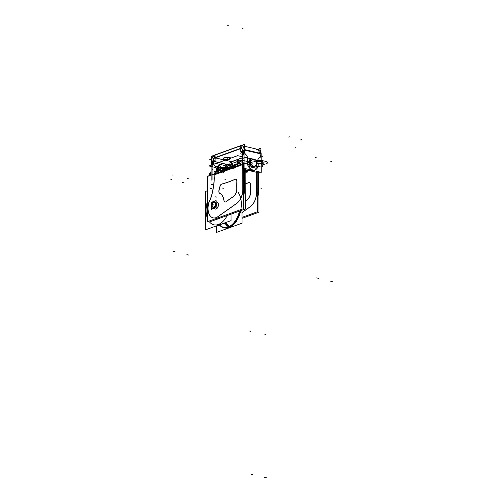 <?xml version="1.0" encoding="UTF-8"?>
<svg xmlns="http://www.w3.org/2000/svg" width="503" height="503" viewBox="0 0 503 503"><rect width="100%" height="100%" fill="white"/><g stroke="black" fill="none" stroke-linecap="round" stroke-linejoin="round"><path stroke-width="0.75" d="M214.159 157.917L240.994 148.228M231.833 161.727L242.301 157.942M215.221 157.86L231.424 161.677A2.829 1.71 -76.7 0 0 229.645 165.028L213.442 161.205L229.645 165.028L229.645 165.443L229.645 165.028A2.829 1.71 103.3 0 1 231.424 161.677L215.221 157.86L231.424 161.677A2.829 1.71 -76.7 0 0 229.645 165.028A2.829 1.71 103.3 0 1 231.424 161.677L215.221 157.86M242.301 157.747L231.506 161.645L242.301 157.747L231.506 161.645L242.301 157.747L231.506 161.645L231.518 164.481L229.645 165.154M242.27 150.598A2.829 1.71 103.3 0 0 241.132 148.366A2.829 1.71 103.3 0 0 240.39 148.448L215.083 157.779L240.717 148.523L215.083 157.779L240.717 148.523L240.73 151.353L244.477 150.001L244.458 144.336L240.711 145.688L240.717 148.354M241.39 151.931A3.672 1.075 179.8 0 0 242.283 152.566A3.672 1.075 -0.2 0 1 242.207 151.183A3.672 1.075 -0.2 0 1 242.276 151.158A3.672 1.075 179.8 0 0 242.207 151.183A3.672 1.075 179.8 0 0 241.377 151.868M230.022 158.986A3.672 1.075 -0.2 0 1 224.847 159.149A3.672 1.075 -0.2 0 1 224.325 157.64A3.672 1.075 -0.2 0 1 229.5 157.47A3.672 1.075 -0.2 0 1 230.022 158.986A3.672 1.075 179.8 0 0 229.5 157.47A3.672 1.075 179.8 0 0 224.325 157.64A3.672 1.075 179.8 0 0 224.847 159.149A3.672 1.075 179.8 0 0 230.022 158.986A3.672 1.075 -0.2 0 1 224.847 159.149A3.672 1.075 -0.2 0 1 224.325 157.64A3.672 1.075 -0.2 0 1 229.5 157.47A3.672 1.075 -0.2 0 1 230.022 158.986A3.672 1.075 179.8 0 0 229.5 157.47A3.672 1.075 179.8 0 0 224.325 157.64A3.672 1.075 179.8 0 0 224.847 159.149A3.672 1.075 179.8 0 0 230.022 158.986M229.972 165.518L229.972 165.034A2.829 1.71 -76.7 0 0 229.978 165.229L212.901 161.212A2.829 1.71 -76.7 0 1 214.762 157.703L231.839 161.727A2.829 1.71 -76.7 0 0 231.512 161.865M212.92 161.086L213.982 161.017M215.095 158.414L215.749 157.986L214.699 157.735M215.007 157.81A2.829 1.71 -76.7 0 0 213.228 161.155A2.829 1.71 103.3 0 1 215.007 157.81A2.829 1.71 -76.7 0 0 213.228 161.155L213.228 161.815A8.482 6.275 70.1 0 0 213.41 163.714A2.829 2.094 70.1 0 0 214.46 165.688A2.829 2.094 70.1 0 1 213.41 163.714A2.829 2.094 70.1 0 0 214.46 165.688A2.829 2.094 70.1 0 1 213.41 163.714A8.482 6.275 70.1 0 1 213.228 161.815L213.228 161.155A2.829 1.71 103.3 0 1 215.007 157.81A2.829 1.71 -76.7 0 0 213.228 161.155L213.228 161.815A8.482 6.275 70.1 0 0 213.41 163.714A8.482 6.275 70.1 0 1 213.228 161.815L213.228 161.155L213.228 161.815M212.964 179.59L212.895 160.715M214.548 165.77A4.389 3.244 -109.9 0 1 216.259 171.19A4.389 3.244 70.1 0 0 214.548 165.77A4.389 3.244 -109.9 0 1 216.259 171.19A4.389 3.244 70.1 0 0 214.548 165.77M216.227 171.303A7.067 5.231 70.1 0 0 216.114 171.85A7.067 5.231 70.1 0 1 216.227 171.303A7.067 5.231 70.1 0 0 216.114 171.85A7.067 5.231 70.1 0 1 216.227 171.303M229.733 165.783L229.733 164.865M230.908 161.991L242.301 157.879M257.127 149.554L260.875 148.203L260.894 153.868M257.215 149.655A5.652 3.427 103.3 0 1 260.799 153.402A5.652 3.427 103.3 0 0 257.215 149.655A5.652 3.427 103.3 0 1 260.799 153.402A5.652 3.427 103.3 0 0 257.215 149.655M260.894 153.61L260.9 154.528M260.812 153.773L244.477 149.925L260.812 153.773L244.477 149.925L260.812 153.773L260.812 154.434A8.482 6.275 -109.9 0 1 260.642 156.251A2.829 2.094 -109.9 0 1 259.517 157.766A2.829 2.094 70.1 0 0 260.642 156.251A8.482 6.275 70.1 0 0 260.812 154.434A8.482 6.275 -109.9 0 1 260.642 156.251A8.482 6.275 70.1 0 0 260.812 154.434L260.812 153.773L260.812 154.434A8.482 6.275 70.1 0 1 260.642 156.251A2.829 2.094 -109.9 0 1 259.517 157.766A2.829 2.094 70.1 0 0 260.642 156.251A2.829 2.094 70.1 0 1 259.517 157.766M242.27 150.108L242.339 168.983L259.416 173.007L259.41 171.938M253.305 170.498A7.067 5.231 -109.9 0 1 248.438 169.354A7.067 5.231 -109.9 0 0 253.305 170.498A7.067 5.231 -109.9 0 1 248.438 169.354A7.067 5.231 -109.9 0 0 253.305 170.498L253.166 170.548M244.074 152.642L242.786 153.107A2.829 2.094 -109.9 0 0 243.836 155.081A2.829 2.094 -109.9 0 1 242.786 153.107L244.074 152.642L242.786 153.107A2.829 2.094 -109.9 0 0 243.836 155.081A2.829 2.094 -109.9 0 1 242.786 153.107A8.482 6.275 -109.9 0 1 242.603 151.208L242.603 150.548L242.603 151.208L244.068 150.68L242.603 151.208L242.603 150.548L244.062 150.02L242.603 150.548L242.603 151.208L242.603 150.548L244.062 150.02M259.504 157.772A2.829 2.094 70.1 0 0 259.554 157.753A2.829 2.094 70.1 0 0 260.749 156.093M257.964 162.488A4.389 3.244 -109.9 0 1 259.667 157.709A4.389 3.244 -109.9 0 1 259.693 157.703M247.646 159.457A7.067 5.231 70.1 0 0 248.998 167.241A7.067 5.231 70.1 0 0 255.128 169.844A7.067 5.231 70.1 0 0 257.788 161.847M255.084 169.857A7.067 5.231 70.1 0 0 257.844 162.387A7.067 5.231 -109.9 0 1 252.713 169.995A7.067 5.231 -109.9 0 1 247.394 160.048A7.067 5.231 70.1 0 0 249.104 167.53A7.067 5.231 70.1 0 0 255.04 169.876M252.814 170.385L250.972 169.951M244.062 149.46L244.125 168.335L261.202 172.359L261.139 153.484L244.062 149.46M259.498 157.779A4.389 3.244 70.1 0 0 257.737 161.865A4.389 3.244 70.1 0 1 259.498 157.779A4.389 3.244 70.1 0 0 257.737 161.865A4.389 3.244 70.1 0 1 259.498 157.779M247.419 159.935A4.389 3.244 70.1 0 0 245.716 154.515A4.389 3.244 70.1 0 1 247.419 159.935A4.389 3.244 70.1 0 0 245.716 154.515A4.389 3.244 70.1 0 1 247.419 159.935M245.627 154.434A2.829 2.094 -109.9 0 1 244.571 152.459A8.482 6.275 -109.9 0 1 244.395 150.56L244.389 149.9L244.395 150.56A8.482 6.275 70.1 0 0 244.571 152.459A2.829 2.094 70.1 0 0 245.627 154.434A2.829 2.094 -109.9 0 1 244.571 152.459A2.829 2.094 70.1 0 0 245.627 154.434A2.829 2.094 70.1 0 1 244.571 152.459A8.482 6.275 -109.9 0 1 244.395 150.56A8.482 6.275 70.1 0 0 244.571 152.459A8.482 6.275 70.1 0 1 244.395 150.56L244.389 149.9M243.748 155.113L244.081 154.993M245.709 154.408A4.389 3.244 -109.9 0 1 247.476 160.017M244.074 152.503L242.679 153.006M244.64 152.296A2.829 2.094 70.1 0 0 245.898 154.566M244.074 153.604L243.804 152.742L244.621 152.447L243.804 152.742L243.622 150.843L244.439 150.548M244.062 150.554L242.521 151.107M244.477 150.403A8.482 6.275 70.1 0 0 244.684 152.56M244.074 152.786L242.723 153.27M242.515 150.447L244.477 149.743L244.477 150.661L242.521 151.372M240.799 145.788A5.652 3.427 -76.7 0 1 244.383 149.536A5.652 3.427 -76.7 0 0 240.799 145.788A5.652 3.427 -76.7 0 1 244.383 149.536A5.652 3.427 -76.7 0 0 240.799 145.788L240.805 148.297M240.805 148.492A2.829 1.71 103.3 0 1 242.584 150.183A2.829 1.71 -76.7 0 0 240.805 148.492A2.829 1.71 103.3 0 1 242.584 150.183A2.829 1.71 -76.7 0 0 240.805 148.492M241.094 145.549L241.321 148.435L214.492 158.124L214.479 155.163M215.007 157.615L214.995 155.106A5.652 3.427 -76.7 0 0 211.436 161.803A5.652 3.427 -76.7 0 1 214.995 155.106L215.007 157.615L214.995 155.106A5.652 3.427 -76.7 0 0 211.436 161.803L212.901 161.274L211.436 161.803L211.442 162.463L212.901 161.935L211.442 162.463A8.482 6.275 70.1 0 0 211.625 164.362A8.482 6.275 -109.9 0 1 211.442 162.463L211.354 162.494M240.679 145.832L215.102 155.069M215.083 154.943L215.102 160.608L211.354 161.966M214.108 155.295L211.335 156.301L211.348 159.684M211.354 161.702L213.31 160.998L213.316 161.916L211.354 162.626M211.562 164.525L212.907 164.041M211.354 162.368L212.901 161.809M213.524 163.821A8.482 6.275 -109.9 0 1 213.316 161.658M211.392 162.482L212.209 162.186L212.392 164.085L211.574 164.38L212.392 164.085L212.914 165.418M211.511 164.261L212.907 163.758M222.961 167.788L214.706 165.839A2.829 2.094 -109.9 0 1 213.473 163.557M212.675 166.336A2.829 2.094 -109.9 0 1 211.625 164.362A2.829 2.094 70.1 0 0 212.675 166.336A2.829 2.094 -109.9 0 1 211.625 164.362A2.829 2.094 70.1 0 0 212.675 166.336A2.829 2.094 -109.9 0 1 211.625 164.362L212.907 163.896L211.625 164.362A8.482 6.275 -109.9 0 1 211.442 162.463L212.901 161.935M212.58 166.367L212.914 166.248M214.542 165.663A4.389 3.244 -109.9 0 1 216.309 171.272M216.189 171.869A7.067 5.231 -109.9 0 1 216.485 170.712M211.172 180.237L211.109 161.362M211.436 161.803L211.442 162.463L211.436 161.803A5.652 3.427 -76.7 0 1 214.995 155.106A5.652 3.427 -76.7 0 0 211.436 161.803L211.442 162.463A8.482 6.275 70.1 0 0 211.625 164.362A8.482 6.275 -109.9 0 1 211.442 162.463L211.436 161.803L212.901 161.274M214.781 154.987A5.652 3.427 -76.7 0 0 211.115 161.897M214.152 155.213L240.981 145.524M260.887 151.981A5.652 3.427 103.3 0 1 261.126 153.484M261.139 154.019L244.062 149.995A5.652 3.427 103.3 0 0 241.78 145.612A5.652 3.427 103.3 0 0 240.352 145.751M261.114 153.843L260.064 153.597M260.051 153.233L257.781 149.385L256.467 149.479M258.529 149.561A5.652 3.427 103.3 0 1 260.774 153.031M242.283 152.698A3.672 1.075 179.8 0 1 241.383 152A3.672 1.075 179.8 0 1 242.276 151.29A3.672 1.075 179.8 0 0 242.069 151.365M230.16 159.061A3.672 1.075 -0.2 0 1 226.054 159.47A3.672 1.075 -0.2 0 1 223.502 158.458A3.672 1.075 -0.2 0 1 224.483 157.722M224.187 157.823A3.672 1.075 -0.2 0 1 228.299 157.414A3.672 1.075 -0.2 0 1 230.852 158.426A3.672 1.075 -0.2 0 1 229.871 159.162M260.705 156.339A8.482 6.275 70.1 0 0 260.894 154.27M209.041 221.106L209.047 222.081L245.307 208.99L245.168 168.58M216.705 218.34A12.72 7.702 -76.7 0 0 218.868 217.554A12.72 7.702 103.3 0 1 216.705 218.34A12.72 7.702 -76.7 0 0 218.868 217.554A12.72 7.702 -76.7 0 1 216.705 218.34A12.72 7.702 103.3 0 0 219.182 217.365M243.622 195.78A12.72 7.702 -76.7 0 0 244.54 190.222A12.72 7.702 103.3 0 1 243.622 195.78A12.72 7.702 -76.7 0 0 244.54 190.222A12.72 7.702 103.3 0 1 243.622 195.78M244.471 169.486L244.54 189.732L244.471 169.486L244.54 189.732L244.471 169.486L244.54 189.732L243.597 189.505L244.647 189.757M227.318 168.354L224.382 167.662L224.395 171.001M227.211 168.455A3.534 2.616 70.1 0 0 224.59 170.284A3.534 2.616 -109.9 0 1 227.211 168.455A3.534 2.616 70.1 0 0 224.59 170.284A3.534 2.616 70.1 0 1 227.211 168.455M245.187 174.572L245.301 169.681M243.49 163.462A3.534 2.616 -109.9 0 1 244.106 162.243A3.534 2.616 -109.9 0 0 243.49 163.462A3.534 2.616 -109.9 0 1 244.106 162.243M222.628 171.863L213.957 174.994M224.382 169.109A3.534 2.616 70.1 0 0 224.237 169.159A3.534 2.616 70.1 0 0 222.804 170.932A3.534 2.616 70.1 0 1 224.382 169.109A3.534 2.616 70.1 0 0 222.804 170.932A3.534 2.616 70.1 0 1 224.382 169.109A3.534 2.616 70.1 0 0 222.804 170.932M214.309 174A3.534 2.616 -109.9 0 1 215.743 172.227A3.534 2.616 -109.9 0 0 214.309 174A3.534 2.616 -109.9 0 1 215.768 172.215A3.534 2.616 -109.9 0 0 214.309 174A3.534 2.616 -109.9 0 1 215.768 172.215L222.596 169.75M214.36 173.981L215.793 172.208L216.982 172.152M217.233 172.057L216.045 172.114L214.611 173.887M243.509 163.45L243.666 208.6L207.406 221.697L207.249 176.547L242.32 163.884M224.464 171.202L232.461 168.31L224.464 171.202A1.415 0.855 103.3 0 1 223.596 172.567A1.415 0.855 103.3 0 1 222.722 171.831A1.415 0.855 -76.7 0 0 223.596 172.567A1.415 0.855 -76.7 0 0 224.464 171.202A1.415 0.855 103.3 0 1 223.596 172.567A1.415 0.855 103.3 0 1 222.722 171.831A1.415 0.855 -76.7 0 0 223.596 172.567A1.415 0.855 -76.7 0 0 224.464 171.202A1.415 0.855 -76.7 0 1 223.269 172.592M214.203 174.906L214.209 176.553C214.731 181.841 212.285 196.748 209.657 200.496A12.72 7.702 -76.7 0 0 209.261 214.335A12.72 7.702 -76.7 0 0 217.541 216.982A12.72 7.702 -76.7 0 1 209.261 214.335A12.72 7.702 -76.7 0 1 209.657 200.496A12.72 7.702 -76.7 0 0 210.914 216.648M217.937 216.718L236.687 203.457M237.045 203.193A12.72 7.702 -76.7 0 0 242.899 189.838A12.72 7.702 -76.7 0 1 237.045 203.193A12.72 7.702 -76.7 0 0 242.899 189.838A12.72 7.702 -76.7 0 1 237.045 203.193A12.72 7.702 -76.7 0 0 242.899 189.838M242.899 189.342L242.83 169.096M234.297 167.65L242.327 164.751L234.297 167.65A1.415 0.855 103.3 0 1 233.43 169.014A1.415 0.855 103.3 0 1 232.556 168.279A1.415 0.855 -76.7 0 0 233.43 169.014A1.415 0.855 -76.7 0 0 234.297 167.65A1.415 0.855 103.3 0 1 233.43 169.014A1.415 0.855 103.3 0 1 232.556 168.279A1.415 0.855 -76.7 0 0 233.43 169.014A1.415 0.855 -76.7 0 0 234.297 167.65A1.415 0.855 -76.7 0 1 233.103 169.039M215.259 209.085A3.672 2.226 -76.7 0 0 216.114 209.022A3.672 2.226 -76.7 0 0 218.428 204.84A3.672 2.226 -76.7 0 0 216.315 201.929A3.672 2.226 103.3 0 1 218.428 204.84A3.672 2.226 103.3 0 1 216.114 209.022A3.672 2.226 103.3 0 1 214.699 208.808A3.672 2.226 -76.7 0 0 215.19 209.066M223.98 200.251A12.72 7.702 -76.7 0 0 219.937 193.448A12.72 7.702 -76.7 0 1 223.98 200.251A12.72 7.702 -76.7 0 0 219.937 193.448A12.72 7.702 -76.7 0 1 223.98 200.251M219.88 193.416A2.829 1.71 103.3 0 1 219.088 190.197A2.829 1.71 -76.7 0 0 219.88 193.416A2.829 1.71 103.3 0 1 219.088 190.197A2.829 1.71 -76.7 0 0 219.88 193.416A2.829 1.71 103.3 0 1 219.088 190.197A79.776 48.319 -76.7 0 0 220.044 186.418A2.829 1.71 103.3 0 1 221.817 184.073A2.829 1.71 -76.7 0 0 220.044 186.418A2.829 1.71 103.3 0 1 221.817 184.073A2.829 1.71 -76.7 0 0 220.044 186.418A2.829 1.71 103.3 0 1 221.817 184.073M221.898 184.054A163.657 99.129 -76.7 0 0 234.951 179.408A163.657 99.129 -76.7 0 1 221.898 184.054A163.657 99.129 -76.7 0 0 234.951 179.408A163.657 99.129 -76.7 0 1 221.898 184.054M235.756 179.263A2.829 1.71 -76.7 0 0 235.039 179.364A2.829 1.71 103.3 0 1 236.944 181.344A2.829 1.71 -76.7 0 0 235.806 179.275M236.944 181.495A125.618 76.085 -76.7 0 0 236.913 188.675A125.618 76.085 -76.7 0 1 236.944 181.495A125.618 76.085 -76.7 0 0 236.913 188.675A125.618 76.085 -76.7 0 1 236.944 181.495A125.618 76.085 -76.7 0 0 236.913 188.675A7.067 4.282 103.3 0 1 233.405 196.679A7.067 4.282 -76.7 0 0 236.913 188.675A7.067 4.282 103.3 0 1 233.405 196.679A7.067 4.282 -76.7 0 0 236.913 188.675A7.067 4.282 103.3 0 1 233.405 196.679M233.266 196.774A149.454 90.527 -76.7 0 0 226.218 201.684A149.454 90.527 -76.7 0 1 233.266 196.774A149.454 90.527 -76.7 0 0 226.218 201.684A149.454 90.527 -76.7 0 1 233.266 196.774A149.454 90.527 -76.7 0 0 226.218 201.684M223.998 200.376A2.829 1.71 103.3 0 0 226.067 201.791A2.829 1.71 103.3 0 1 223.998 200.376A2.829 1.71 -76.7 0 0 226.067 201.791A2.829 1.71 103.3 0 1 223.998 200.376A2.829 1.71 -76.7 0 0 225.048 201.973M234.209 167.493A1.415 0.855 103.3 0 1 232.996 169.014A1.415 0.855 103.3 0 1 232.436 168.128M237.152 164.802L234.216 164.11L234.228 167.449M237.045 164.909A3.534 2.616 70.1 0 0 234.423 166.732A3.534 2.616 -109.9 0 1 237.045 164.909A3.534 2.616 70.1 0 0 234.423 166.732A3.534 2.616 70.1 0 1 237.045 164.909M238.604 162.632L236.932 162.243L236.938 164.569M237.724 164.286A5.797 4.288 -109.9 0 1 238.497 162.739A5.797 4.288 -109.9 0 0 237.724 164.286A5.797 4.288 -109.9 0 1 238.497 162.739A5.797 4.288 -109.9 0 0 237.724 164.286A5.797 4.288 -109.9 0 1 238.497 162.739A5.797 4.288 -109.9 0 1 240.006 161.633M241.151 161.218L237.422 160.338L237.435 164.393M239.856 161.683L240.711 161.375L238.428 164.035M243.603 190.002L244.647 190.247M242.798 189.813L242.723 169.077M236.372 203.583A12.72 7.702 -76.7 0 0 242.792 188.99M217.453 216.956L236.957 203.168M218.208 216.409A12.72 7.702 103.3 0 1 213.083 217.862A12.72 7.702 103.3 0 1 209.795 199.917M209.418 200.791C212.121 197.044 214.706 181.495 214.102 176.157M214.209 176.553C214.731 181.841 212.285 196.748 209.657 200.496A12.72 7.702 -76.7 0 0 209.261 214.335A12.72 7.702 -76.7 0 0 217.541 216.982A12.72 7.702 -76.7 0 1 209.261 214.335A12.72 7.702 -76.7 0 1 209.657 200.496C212.285 196.748 214.731 181.841 214.209 176.553C214.731 181.841 212.285 196.748 209.657 200.496C212.285 196.748 214.731 181.841 214.209 176.553M214.102 174.748L214.108 176.66M214.102 175.013L214.089 171.372L217.032 172.064M215.894 172.177A3.534 2.616 -109.9 0 1 216.931 172.171A3.534 2.616 -109.9 0 0 215.894 172.177A3.534 2.616 -109.9 0 1 216.931 172.171A3.534 2.616 -109.9 0 0 215.894 172.177M218.491 169.901L216.818 169.505L216.824 171.837M217.604 171.554A5.797 4.288 -109.9 0 1 218.384 170.001A5.797 4.288 -109.9 0 0 217.604 171.554A5.797 4.288 -109.9 0 1 218.384 170.001A5.797 4.288 -109.9 0 0 217.604 171.554A5.797 4.288 -109.9 0 1 218.384 170.001A5.797 4.288 -109.9 0 1 219.893 168.895M221.031 168.48L217.302 167.606L217.315 171.655M226.363 168.128A5.797 4.288 -109.9 0 1 228.557 165.764A5.797 4.288 -109.9 0 1 232.009 166.348M219.736 168.951L220.597 168.637L218.315 171.297M232.43 166.097L225.225 164.399L225.231 167.864M231.839 166.411A5.797 4.288 70.1 0 0 226.231 168.096A5.797 4.288 70.1 0 1 231.839 166.411A5.797 4.288 70.1 0 0 226.231 168.096A5.797 4.288 70.1 0 1 231.839 166.411M224.382 168.731L222.59 168.304L222.603 171.649M224.376 171.039A1.415 0.855 103.3 0 1 223.162 172.567A1.415 0.855 103.3 0 1 222.603 171.68M249.13 170.586L245.307 171.963M247.922 170.297L245.307 171.246L247.922 170.297A1.415 1.044 -109.9 0 1 247.973 170.561L248.916 170.536L247.973 170.561A1.415 1.044 70.1 0 0 247.91 170.297A1.415 1.044 -109.9 0 1 247.973 170.561L248.916 170.536L247.973 170.561A1.415 1.044 70.1 0 0 247.91 170.297L245.307 171.246L247.922 170.297A1.415 1.044 -109.9 0 1 247.973 170.561M241.993 218.346L258.988 212.209L258.85 171.806M257.303 198.999A12.72 7.702 -76.7 0 0 258.221 193.448A12.72 7.702 103.3 0 1 257.303 198.999A12.72 7.702 -76.7 0 0 258.221 193.448A12.72 7.702 103.3 0 1 257.303 198.999M258.328 192.976L257.278 192.731L258.221 192.951L257.278 192.731L258.221 192.951L258.152 172.711M241.993 217.371L257.347 211.826L257.209 171.416M247.96 171.007A1.415 0.855 103.3 0 1 247.111 172.24A1.415 0.855 103.3 0 1 246.263 171.617A1.415 0.855 -76.7 0 0 247.111 172.24A1.415 0.855 -76.7 0 0 247.96 171.007A1.415 0.855 103.3 0 1 247.111 172.24A1.415 0.855 103.3 0 1 246.263 171.617A1.415 0.855 103.3 0 0 247.111 172.24A1.415 0.855 103.3 0 0 247.96 171.007A1.415 0.855 -76.7 0 1 246.784 172.265M246.143 171.536L245.307 171.837L246.143 171.536M241.974 212.618L250.368 206.683M250.727 206.412A12.72 7.702 -76.7 0 0 256.58 193.058A12.72 7.702 -76.7 0 1 250.727 206.412A12.72 7.702 -76.7 0 0 256.58 193.058A12.72 7.702 -76.7 0 1 250.727 206.412A12.72 7.702 -76.7 0 0 256.58 193.058M256.58 192.567L256.511 172.322M246.948 199.993A149.454 90.527 -76.7 0 0 245.282 201.081A149.454 90.527 -76.7 0 1 246.948 199.993A149.454 90.527 -76.7 0 0 245.282 201.081A149.454 90.527 -76.7 0 1 246.948 199.993M245.219 184.085A163.657 99.129 -76.7 0 0 248.633 182.633A163.657 99.129 -76.7 0 1 245.219 184.085A163.657 99.129 -76.7 0 0 248.633 182.633A163.657 99.129 -76.7 0 1 245.219 184.085M249.438 182.488A2.829 1.71 -76.7 0 0 248.721 182.589A2.829 1.71 103.3 0 1 250.626 184.57A2.829 1.71 -76.7 0 0 249.488 182.495M250.626 184.714A125.618 76.085 -76.7 0 0 250.595 191.901A7.067 4.282 103.3 0 1 247.086 199.905A7.067 4.282 -76.7 0 0 250.595 191.901A7.067 4.282 103.3 0 1 247.086 199.905A7.067 4.282 -76.7 0 0 250.595 191.901A125.618 76.085 -76.7 0 1 250.626 184.714A125.618 76.085 -76.7 0 0 250.595 191.901A125.618 76.085 -76.7 0 1 250.626 184.714A125.618 76.085 -76.7 0 0 250.595 191.901A7.067 4.282 -76.7 0 1 247.086 199.905M258.328 193.473L257.284 193.227M256.48 193.039L256.404 172.296M250.054 206.802A12.72 7.702 -76.7 0 0 256.473 192.215M241.974 212.518L250.639 206.393M247.891 170.712A1.415 0.855 103.3 0 1 246.677 172.24A1.415 0.855 103.3 0 1 246.118 171.353M246.803 170.033L246.803 170.41L248.287 170.762M245.175 171.095L246.156 171.328M246.187 171.202A1.415 1.044 70.1 0 0 245.168 169.913A1.415 1.044 70.1 0 1 246.187 171.202L246.187 171.202A1.415 1.044 70.1 0 0 245.168 169.913A1.415 1.044 70.1 0 1 246.187 171.202L246.237 171.504M245.282 200.986A149.454 90.527 103.3 0 1 246.986 199.88M246.721 200.049A7.067 4.282 -76.7 0 0 250.488 191.687M250.494 192.014A125.618 76.085 103.3 0 1 250.525 184.544M250.519 184.821A2.829 1.71 -76.7 0 0 249.387 182.47A2.829 1.71 -76.7 0 0 248.532 182.608M248.884 182.444A163.657 99.129 103.3 0 1 245.219 184.016M234.216 165.179L232.424 164.758L232.436 168.096M234.222 165.562A3.534 2.616 70.1 0 0 232.638 167.38A3.534 2.616 70.1 0 1 234.222 165.562A3.534 2.616 70.1 0 0 232.638 167.38A3.534 2.616 70.1 0 1 234.222 165.562M215.862 209.041A3.672 2.226 -76.7 0 0 218.271 205.425A3.672 2.226 -76.7 0 0 216.843 201.904A3.672 2.226 -76.7 0 0 216.215 201.904M214.699 208.808A3.672 2.226 103.3 0 0 216.114 209.022A3.672 2.226 103.3 0 1 214.699 208.808A3.672 2.226 -76.7 0 0 216.114 209.022A3.672 2.226 103.3 0 0 218.428 204.84A3.672 2.226 103.3 0 0 216.315 201.929A3.672 2.226 103.3 0 1 218.428 204.84A3.672 2.226 103.3 0 1 216.114 209.022A3.672 2.226 -76.7 0 0 218.39 205.337A3.672 2.226 -76.7 0 0 216.944 201.929M216.894 201.917A3.672 2.226 -76.7 0 0 216.447 201.904M214.592 208.783A3.672 2.226 -76.7 0 0 215.152 209.059A3.672 2.226 -76.7 0 0 216.158 208.934M219.648 193.341A12.72 7.702 103.3 0 1 223.917 200.552M223.879 200.225A2.829 1.71 -76.7 0 0 224.998 201.961A2.829 1.71 -76.7 0 0 226.193 201.596M225.105 201.986A2.829 1.71 -76.7 0 0 225.885 201.885M225.973 201.766A149.454 90.527 103.3 0 1 233.304 196.654M233.04 196.824A7.067 4.282 -76.7 0 0 236.806 188.462M236.812 188.795A125.618 76.085 103.3 0 1 236.844 181.325M236.838 181.602A2.829 1.71 -76.7 0 0 235.7 179.25A2.829 1.71 -76.7 0 0 234.851 179.382M235.203 179.219A163.657 99.129 103.3 0 1 221.452 184.117M221.798 184.029A2.829 1.71 -76.7 0 0 219.912 186.525M219.968 186.261A79.776 48.319 103.3 0 1 218.95 190.304M219.088 190.197A79.776 48.319 -76.7 0 0 220.044 186.418A79.776 48.319 -76.7 0 1 219.088 190.197A79.776 48.319 -76.7 0 0 220.044 186.418A79.776 48.319 -76.7 0 1 219.088 190.197M219.019 190.046A2.829 1.71 -76.7 0 0 219.849 193.422M256.373 160.067L250.67 158.722L250.689 165.745L256.398 167.09L256.373 160.067M253.525 159.526A3.534 2.616 -109.9 0 1 256.272 163.55A3.534 2.616 -109.9 0 1 253.543 166.286A3.534 2.616 -109.9 0 1 250.796 162.262A3.534 2.616 -109.9 0 1 253.525 159.526A3.534 2.616 70.1 0 0 250.796 162.262A3.534 2.616 70.1 0 0 253.543 166.286A3.534 2.616 70.1 0 0 256.272 163.55A3.534 2.616 70.1 0 0 253.525 159.526A3.534 2.616 70.1 0 0 250.796 162.262A3.534 2.616 70.1 0 0 253.543 166.286A3.534 2.616 70.1 0 0 256.272 163.55A3.534 2.616 70.1 0 0 253.525 159.526A3.534 2.616 -109.9 0 1 256.272 163.55A3.534 2.616 -109.9 0 1 253.543 166.286A3.534 2.616 -109.9 0 1 250.796 162.262A3.534 2.616 -109.9 0 1 253.525 159.526A3.534 2.616 70.1 0 0 250.796 162.262A3.534 2.616 70.1 0 0 253.543 166.286A3.534 2.616 70.1 0 0 256.272 163.55A3.534 2.616 70.1 0 0 253.525 159.526M253.374 166.116A0.704 0.415 107.4 0 1 252.808 167.084A0.704 0.415 107.1 0 0 253.386 166.116M253.349 159.627A0.704 0.44 -81 0 0 253.009 158.954L254.562 159.633L253.235 158.998A0.704 0.428 103.3 0 1 253.512 159.388A0.704 0.428 -76.7 0 0 253.235 158.998A0.704 0.428 103.3 0 1 253.512 159.388A0.704 0.428 -76.7 0 0 253.235 158.998A0.704 0.428 -76.7 0 1 253.512 159.388M254.078 167.216A4.238 3.137 -109.9 0 1 252.651 167.285L253.103 167.122A4.238 3.137 70.1 0 0 254.524 167.053A4.238 3.137 -109.9 0 1 253.103 167.122A4.238 3.137 -109.9 0 1 251.129 165.852A4.238 3.137 70.1 0 0 253.103 167.122L252.651 167.285A4.238 3.137 -109.9 0 1 249.545 163.846A4.238 3.137 -109.9 0 1 250.569 159.583M253.172 167.084A0.704 0.428 -76.7 0 0 253.537 166.418A0.704 0.428 103.3 0 1 253.172 167.084A0.704 0.428 -76.7 0 0 253.537 166.418A0.704 0.428 103.3 0 1 253.172 167.084A0.704 0.428 103.3 0 0 253.537 166.418M253.336 159.049A0.704 0.415 -72.9 0 1 253.669 159.703A0.704 0.415 -72.6 0 0 253.455 159.061L251.884 159.005A4.238 3.137 -109.9 0 1 253.072 159.011A4.238 3.137 70.1 0 0 251.89 159.005A4.238 3.137 70.1 0 1 253.21 158.992A4.238 3.137 70.1 0 0 252.952 158.942L252.94 158.948M253.701 166.191A0.704 0.44 99 0 1 253.223 167.178M250.689 165.261A4.238 3.137 -109.9 0 1 250.67 159.74A4.238 3.137 70.1 0 0 250.689 165.261A4.238 3.137 -109.9 0 1 250.67 159.74A4.238 3.137 70.1 0 0 250.689 165.261A4.238 3.137 70.1 0 1 250.67 159.74M250.67 159.809A4.238 3.137 70.1 0 0 250.689 165.091M251.274 165.883A4.238 3.137 70.1 0 0 253.393 167.128L252.776 167.354M255.078 166.782L254.568 167.04L255.078 166.782A4.238 3.137 70.1 0 1 254.612 167.021A4.238 3.137 70.1 0 1 252.978 167.034L252.361 167.26M256.052 159.985L254.166 159.376M252.255 158.923L249.199 158.206L249.23 166.638L256.077 168.254L256.077 167.015M252.651 167.285A4.238 3.137 -109.9 0 0 254.292 167.128A4.238 3.137 -109.9 0 1 252.651 167.285A4.238 3.137 -109.9 0 0 254.292 167.128A4.238 3.137 -109.9 0 1 252.651 167.285A4.238 3.137 -109.9 0 1 249.526 163.764A4.238 3.137 -109.9 0 1 250.67 159.514A4.238 3.137 -109.9 0 0 249.526 163.764A4.238 3.137 -109.9 0 0 252.651 167.285L253.103 167.122A4.238 3.137 -109.9 0 1 251.129 165.852A4.238 3.137 70.1 0 0 253.103 167.122L252.651 167.285A4.238 3.137 -109.9 0 1 249.526 163.764A4.238 3.137 -109.9 0 1 250.67 159.514A4.238 3.137 -109.9 0 0 249.526 163.764A4.238 3.137 -109.9 0 0 252.651 167.285L253.103 167.122A4.238 3.137 70.1 0 1 251.129 165.852M209.525 175.723L211.147 172.271M210.568 175.346L211.153 173.9M211.153 174.296L210.77 175.277M211.147 172.548L209.72 175.654L211.147 172.548M209.864 175.604L211.147 172.743M210.92 175.22L211.153 174.598M241.968 210.197L242.012 223.2L216.598 232.38L216.573 225.853M224.175 227.884A19.925 12.072 -76.7 0 0 228.808 227.545A19.925 12.072 103.3 0 1 224.175 227.884M220.591 226.155A19.925 12.072 -76.7 0 0 223.804 227.796A19.925 12.072 -76.7 0 0 229.236 227.13L229.708 227.243A19.925 12.072 -76.7 0 1 224.281 227.909A19.925 12.072 -76.7 0 1 224.231 227.897M223.91 227.821A19.925 12.072 -76.7 0 0 228.544 227.482A19.925 12.072 103.3 0 1 223.91 227.821M228.834 226.557A0.635 0.459 65.5 0 0 229.443 227.167M228.224 227.249A0.635 0.472 70.1 0 0 228.456 227.45A0.635 0.472 -109.9 0 1 228.224 227.249A0.635 0.472 70.1 0 0 228.456 227.45L228.915 227.563L228.444 227.457A0.635 0.472 -109.9 0 1 228.224 227.249A0.635 0.472 70.1 0 0 228.456 227.45M219.742 225.13A19.542 11.833 -76.7 0 0 228.092 227.004A19.542 11.833 -76.7 0 1 219.742 225.13A19.542 11.833 -76.7 0 0 228.092 227.004A19.542 11.833 -76.7 0 1 219.742 225.13A19.542 11.833 -76.7 0 0 228.092 227.004A5.979 4.426 70.1 0 0 224.803 222.879A5.979 4.426 -109.9 0 1 228.092 227.004A19.542 11.833 -76.7 0 0 239.535 211.071A19.542 11.833 -76.7 0 1 228.092 227.004A5.979 4.426 70.1 0 0 224.803 222.879A5.979 4.426 -109.9 0 1 228.092 227.004A19.542 11.833 -76.7 0 0 239.535 211.071A19.542 11.833 -76.7 0 1 228.092 227.004A5.979 4.426 70.1 0 0 224.803 222.879A5.979 4.426 70.1 0 1 228.173 227.268A5.979 4.426 70.1 0 0 224.803 222.879M219.547 225.199A19.799 11.99 -76.7 0 0 228.959 226.947A5.979 4.307 65.5 0 0 225.476 222.64M220.289 224.847A5.979 4.307 65.5 0 0 220.276 224.904A19.799 11.99 -76.7 0 1 218.195 225.589M219.113 225.256A19.925 12.072 -76.7 0 0 221.421 224.105A19.925 12.072 -76.7 0 1 219.113 225.256L218.849 225.193A19.925 12.072 -76.7 0 0 220.503 224.439A19.925 12.072 103.3 0 1 218.849 225.193A19.925 12.072 -76.7 0 0 220.503 224.439A19.925 12.072 103.3 0 1 218.849 225.193L219.113 225.256A19.925 12.072 -76.7 0 1 216.812 225.765A19.925 12.072 -76.7 0 0 219.113 225.256A19.925 12.072 103.3 0 1 216.812 225.765A19.925 12.072 -76.7 0 0 219.113 225.256A19.925 12.072 -76.7 0 0 221.421 224.105A19.925 12.072 103.3 0 1 219.113 225.256L218.849 225.193A19.925 12.072 103.3 0 1 217.202 225.627M217.447 225.539A19.925 12.072 -76.7 0 0 219.534 224.847L220.012 224.96A19.925 12.072 -76.7 0 1 216.699 225.809M207.337 201.76A19.29 11.682 -76.7 0 0 207.393 218.176A19.29 11.682 103.3 0 1 207.337 201.76A19.29 11.682 -76.7 0 0 207.393 218.176A19.29 11.682 103.3 0 1 207.337 201.76A19.29 11.682 -76.7 0 0 207.393 218.176M209.487 221.924A19.29 11.682 -76.7 0 0 218.359 224.47A19.29 11.682 103.3 0 1 209.487 221.924A19.29 11.682 -76.7 0 0 218.359 224.47A19.29 11.682 -76.7 0 0 227.186 215.536A19.29 11.682 103.3 0 1 218.359 224.47A19.29 11.682 -76.7 0 0 227.186 215.536A19.29 11.682 103.3 0 1 218.359 224.47A19.29 11.682 103.3 0 1 209.487 221.924A19.29 11.682 -76.7 0 0 218.359 224.47A19.29 11.682 -76.7 0 0 227.186 215.536M207.299 190.782L205.52 191.423L205.652 229.796L231.066 220.622L231.04 214.14M217.114 219.17A13.424 8.13 -76.7 0 0 218.333 218.862A13.424 8.13 -76.7 0 1 217.114 219.17A13.424 8.13 -76.7 0 0 218.333 218.862A13.424 8.13 -76.7 0 1 217.114 219.17A13.424 8.13 -76.7 0 0 218.333 218.862A13.424 8.13 -76.7 0 0 219.56 218.289A13.424 8.13 -76.7 0 1 218.333 218.862A13.424 8.13 -76.7 0 0 219.56 218.289A13.424 8.13 -76.7 0 1 218.333 218.862A13.424 8.13 -76.7 0 0 219.56 218.289M217.698 219.006A13.424 8.13 -76.7 0 0 219.126 218.447M217.34 219.088A13.424 8.13 -76.7 0 0 218.767 218.616M220.044 224.602A19.925 12.072 -76.7 0 1 217.956 225.419L218.428 225.533A19.925 12.072 -76.7 0 0 221.735 223.986M239.805 210.977A19.799 11.99 -76.7 0 1 227.387 227.519A5.979 4.527 75.1 0 0 224.2 223.099M227.293 227.111A0.635 0.484 75.1 0 0 227.859 227.74M240.321 210.788A19.925 12.072 103.3 0 1 228.544 227.482A19.925 12.072 -76.7 0 0 240.321 210.788A19.925 12.072 103.3 0 1 228.544 227.482A19.925 12.072 -76.7 0 0 240.321 210.788A19.925 12.072 -76.7 0 1 228.544 227.482L228.808 227.545A19.925 12.072 -76.7 0 0 240.623 210.682A19.925 12.072 103.3 0 1 228.808 227.545L228.808 227.545A19.925 12.072 -76.7 0 0 240.623 210.682A19.925 12.072 -76.7 0 1 228.808 227.545A19.925 12.072 103.3 0 1 224.042 227.846A19.925 12.072 -76.7 0 0 228.808 227.545A19.925 12.072 103.3 0 0 240.277 212.109A19.925 12.072 103.3 0 0 238.095 192.385M240.201 210.832A19.925 12.072 -76.7 0 1 227.652 227.702L228.123 227.815A19.925 12.072 -76.7 0 0 240.742 210.638M212.103 205.35A2.471 1.496 -76.7 0 0 213.096 207.343A2.471 1.496 -76.7 0 0 215.227 204.218M214.284 202.539A2.471 1.496 -76.7 0 0 212.209 205.52A2.471 1.496 -76.7 0 0 213.127 207.343M213.203 207.362A2.471 1.496 -76.7 0 0 215.334 204.394A2.471 1.496 -76.7 0 0 214.341 202.552M215.227 204.52A2.471 1.496 -76.7 0 0 214.234 202.527A2.471 1.496 -76.7 0 0 212.103 205.645M211.449 207.179L211.461 209.311L216.108 207.632L216.083 200.603L213.876 201.401M211.442 203.998L211.436 202.281L212.939 201.741M214.404 201.489A3.534 2.138 -76.7 0 0 211.537 205.765A3.534 2.138 103.3 0 1 213.762 201.577A3.534 2.138 103.3 0 1 216.007 204.149A3.534 2.138 103.3 0 1 213.781 208.336A3.534 2.138 103.3 0 1 211.537 205.765A3.534 2.138 -76.7 0 0 212.574 208.236M212.209 205.52A2.471 1.496 -76.7 0 0 213.781 207.324A2.471 1.496 -76.7 0 0 215.334 204.394A2.471 1.496 -76.7 0 0 213.762 202.59A2.471 1.496 -76.7 0 0 212.209 205.52A2.471 1.496 -76.7 0 0 213.781 207.324A2.471 1.496 -76.7 0 0 215.334 204.394A2.471 1.496 -76.7 0 0 213.762 202.59A2.471 1.496 -76.7 0 0 212.209 205.52A2.471 1.496 -76.7 0 0 213.781 207.324A2.471 1.496 -76.7 0 0 215.334 204.394A2.471 1.496 -76.7 0 0 213.762 202.59A2.471 1.496 -76.7 0 0 212.209 205.52A2.471 1.496 -76.7 0 0 213.781 207.324A2.471 1.496 -76.7 0 0 215.334 204.394A2.471 1.496 -76.7 0 0 213.762 202.59A2.471 1.496 -76.7 0 0 212.209 205.52M215.649 204.281A3.534 2.138 -76.7 0 0 214.228 201.433A3.534 2.138 -76.7 0 0 211.191 205.89M216.089 202.2L216.724 204.319L215.674 204.073L216.724 204.319L216.108 206.896M212.964 208.399A3.534 2.138 -76.7 0 0 216.007 204.149A3.534 2.138 -76.7 0 0 214.58 201.521M211.185 205.469A3.534 2.138 -76.7 0 0 212.606 208.311A3.534 2.138 -76.7 0 0 215.649 203.86M215.416 207.884L213.586 208.544M242.207 151.183A3.672 1.075 -0.2 0 1 242.276 151.158A3.672 1.075 -0.2 0 0 242.207 151.183A3.672 1.075 179.8 0 0 242.283 152.566A3.672 1.075 -0.2 0 1 242.207 151.183A3.672 1.075 -0.2 0 0 242.283 152.566M229.645 165.443L229.645 165.028L213.442 161.205L229.645 165.028L229.645 165.443L229.645 165.028M242.786 153.107A8.482 6.275 -109.9 0 1 242.603 151.208L244.068 150.68L242.603 151.208A8.482 6.275 -109.9 0 0 242.786 153.107A8.482 6.275 -109.9 0 1 242.603 151.208M247.394 160.048A7.067 5.231 70.1 0 0 252.713 169.995A7.067 5.231 70.1 0 0 257.844 162.387A7.067 5.231 -109.9 0 1 252.713 169.995A7.067 5.231 -109.9 0 1 247.394 160.048A7.067 5.231 70.1 0 0 252.713 169.995A7.067 5.231 70.1 0 0 257.844 162.387M240.717 148.523L215.083 157.779M240.862 164.707L215.064 174.025L240.862 164.707M209.544 159.225L210.638 159.482L209.544 159.225M214.693 163.135L225.225 165.619M211.159 175.434L209.87 176.006L211.159 175.434M207.255 178.515L207.261 181.558L207.255 178.515M182.602 182.539L183.494 182.218M214.951 166.833L216.736 166.191L214.951 166.833M220.867 166.097L218.679 165.581C216.768 166.424 217.038 167.197 219.484 167.901L221.27 167.26C220.05 166.908 219.912 166.518 220.867 166.097L218.679 165.581C216.768 166.424 217.038 167.197 219.484 167.901L221.27 167.26C220.05 166.908 219.912 166.518 220.867 166.097L218.679 165.581C216.768 166.424 217.038 167.197 219.484 167.901L221.27 167.26L219.484 167.901C217.038 167.197 216.768 166.424 218.679 165.581L220.867 166.097C219.912 166.518 220.05 166.908 221.27 167.26C220.05 166.908 219.912 166.518 220.867 166.097M262.472 166.6L262.522 165.902C261.742 165.261 262.283 164.726 264.15 164.305C274.443 162.312 258.246 158.495 253.732 161.853L244.565 163.374L250.299 164.72L244.565 163.374L250.299 164.72L244.565 163.374L253.732 161.853C258.246 158.495 274.443 162.312 264.15 164.305C274.443 162.312 258.246 158.495 253.732 161.853C258.246 158.495 274.443 162.312 264.15 164.305C262.283 164.726 261.742 165.261 262.522 165.902C261.742 165.261 262.283 164.726 264.15 164.305C262.283 164.726 261.742 165.261 262.522 165.902L262.472 166.6L262.522 165.902L262.472 166.6L261.422 167.084L262.472 166.6M256.398 166.16L261.422 167.084L256.398 166.16M263.157 163.255C260.334 164.38 254.292 162.953 257.461 161.916C260.284 160.79 266.332 162.211 263.157 163.255C260.334 164.38 254.292 162.953 257.461 161.916C260.284 160.79 266.332 162.211 263.157 163.255C260.334 164.38 254.292 162.953 257.461 161.916C260.284 160.79 266.332 162.211 263.157 163.255C260.334 164.38 254.292 162.953 257.461 161.916C260.284 160.79 266.332 162.211 263.157 163.255M301.467 139.614L300.574 139.935M243.289 158.212L244.093 157.923M289.659 136.829L288.766 137.156M257.593 149.718L256.7 150.039M244.074 153.352L242.842 153.792M262.704 156.351L261.61 156.093L262.704 156.351M242.289 154.239L240.497 153.817M221.27 167.26L219.484 167.901L221.27 167.26M170.794 179.76L171.686 179.439M212.121 169.467L212.926 169.178M242.295 156.942L240.503 156.521M227.174 158.313L227.18 159.665L227.174 158.313M260.875 150.491L259.982 150.812M244.54 189.732L243.597 189.505M250.626 184.57A2.829 1.71 -76.7 0 0 248.721 182.589A2.829 1.71 103.3 0 1 250.626 184.57A2.829 1.71 -76.7 0 0 248.721 182.589M235.039 179.364A2.829 1.71 103.3 0 1 236.944 181.344A2.829 1.71 -76.7 0 0 235.039 179.364A2.829 1.71 103.3 0 1 236.944 181.344M237.68 155.653L229.167 158.728C229.695 159.2 229.117 159.407 227.425 159.357L219.333 162.28C219.861 162.752 219.283 162.959 217.592 162.909L209.072 165.984L210.411 166.298C217.384 167.807 221.848 169.781 223.81 172.221C221.848 169.781 217.384 167.807 210.411 166.298C217.384 167.807 221.848 169.781 223.81 172.221C221.848 169.781 217.384 167.807 210.411 166.298C217.384 167.807 221.848 169.781 223.81 172.221C221.848 169.781 217.384 167.807 210.411 166.298C217.384 167.807 221.848 169.781 223.81 172.221C221.848 169.781 217.384 167.807 210.411 166.298L209.072 165.984L210.411 166.298L209.072 165.984L210.411 166.298L209.072 165.984L210.411 166.298L209.072 165.984L217.592 162.909C219.283 162.959 219.861 162.752 219.333 162.28C219.861 162.752 219.283 162.959 217.592 162.909C219.283 162.959 219.861 162.752 219.333 162.28C219.861 162.752 219.283 162.959 217.592 162.909C219.283 162.959 219.861 162.752 219.333 162.28C219.861 162.752 219.283 162.959 217.592 162.909C219.283 162.959 219.861 162.752 219.333 162.28L227.425 159.357C229.117 159.407 229.695 159.2 229.167 158.728C229.695 159.2 229.117 159.407 227.425 159.357C229.117 159.407 229.695 159.2 229.167 158.728C229.695 159.2 229.117 159.407 227.425 159.357C229.117 159.407 229.695 159.2 229.167 158.728C229.695 159.2 229.117 159.407 227.425 159.357C229.117 159.407 229.695 159.2 229.167 158.728L237.68 155.653L229.167 158.728L237.68 155.653L229.167 158.728L237.68 155.653L229.167 158.728L237.68 155.653L257.743 160.382L237.68 155.653M261.088 164.902C263.572 163.154 262.453 161.645 257.743 160.382C262.453 161.645 263.572 163.154 261.088 164.902C263.572 163.154 262.453 161.645 257.743 160.382C262.453 161.645 263.572 163.154 261.088 164.902C263.572 163.154 262.453 161.645 257.743 160.382C262.453 161.645 263.572 163.154 261.088 164.902C263.572 163.154 262.453 161.645 257.743 160.382C262.453 161.645 263.572 163.154 261.088 164.902M231.311 167.883L227.696 167.493L225.878 166.487L226.287 165.518L239.566 160.759L243.735 160.608L249.482 161.997C252.273 162.733 252.877 163.607 251.293 164.613C252.877 163.607 252.273 162.733 249.482 161.997C252.273 162.733 252.877 163.607 251.293 164.613C252.877 163.607 252.273 162.733 249.482 161.997C252.273 162.733 252.877 163.607 251.293 164.613C252.877 163.607 252.273 162.733 249.482 161.997C252.273 162.733 252.877 163.607 251.293 164.613C252.877 163.607 252.273 162.733 249.482 161.997L243.735 160.608L249.482 161.997L243.735 160.608L249.482 161.997L243.735 160.608L249.482 161.997L243.735 160.608L239.566 160.759L243.735 160.608L239.566 160.759L243.735 160.608L239.566 160.759L243.735 160.608L239.566 160.759L226.287 165.518L239.566 160.759L226.287 165.518L239.566 160.759L226.287 165.518L239.566 160.759L226.287 165.518L225.878 166.487L226.287 165.518L225.878 166.487L226.287 165.518L225.878 166.487L226.287 165.518L225.878 166.487L227.696 167.493L225.878 166.487L227.696 167.493L225.878 166.487L227.696 167.493L225.878 166.487L227.696 167.493L231.311 167.883M229.588 169.348L228.192 169.021L226.08 170.316L228.192 169.021L226.08 170.316L228.192 169.021L226.08 170.316L228.192 169.021L226.08 170.316L228.192 169.021L226.08 170.316L228.192 169.021L226.08 170.316L228.192 169.021L229.588 169.348L220.735 167.266L219.39 167.751L228.243 169.832L219.39 167.751L228.243 169.832L219.39 167.751L220.735 167.266L219.39 167.751L220.735 167.266L229.588 169.348M225.055 168.285L223.709 168.769L225.055 168.285M222.295 168.436L223.64 167.952L222.301 167.631L220.962 168.115L222.295 168.436L223.64 167.952L222.301 167.631L220.962 168.115L222.295 168.436L223.64 167.952L222.301 167.631L220.962 168.115L222.295 168.436L223.64 167.952L222.301 167.631L220.962 168.115L222.295 168.436M245.558 169.744L245.168 169.882M221.15 170.643L220.056 170.385M248.916 170.536L247.979 170.869M257.278 192.731L258.221 192.951M230.984 167.09L229.89 166.833M265.98 334.904L264.88 334.646M266.584 477.85L264.729 477.416M331.678 161.419L330.584 161.161M332.206 281.573L330.352 281.133M260.673 188.034L261.767 188.292M243.553 29.017L242.459 28.759M188.38 178.76L187.286 178.502M188.751 255.071L186.896 254.637M215.561 196.836L216.661 197.094M250.651 331.295L249.557 331.037M252.902 474.625L251.047 474.191M222.257 188.009L223.351 188.267M316.356 157.81L315.262 157.552M318.525 278.348L316.67 277.908M224.967 179.621L226.067 179.879M228.23 25.408L227.136 25.15M211.518 184.412L212.612 184.67M173.057 175.145L171.963 174.887M175.069 251.846L173.214 251.412M210.531 188.329L211.625 188.587M295.714 147.668L294.821 147.995L295.714 147.668M253.185 167.09L252.569 167.317L253.185 167.09M253.072 159.011A4.238 3.137 70.1 0 0 251.89 159.005M208.946 175.937L211.141 171.265M210.336 174.466L210.084 175.163M239.585 165.739L221.232 167.782L239.585 165.739M225.772 168.851L235.002 167.392L225.772 168.851M224.659 227.997L224.049 227.853A19.925 12.072 -76.7 0 0 228.808 227.545M218.748 225.168L219.22 225.281L218.748 225.168M228.092 227.299A0.635 0.472 71 0 0 228.519 227.538M228.092 227.004A19.542 11.833 -76.7 0 0 239.535 211.071M232.172 168.354L229.94 168.712L232.172 168.354M226.187 170.071L225.457 170.781L226.187 170.071M245.175 170.221L246.294 170.102L245.829 169.807L246.294 170.102L245.829 169.807L246.294 170.102L245.175 170.221M246.005 171.586L245.175 170.071L246.005 171.586M211.537 205.765A3.534 2.138 103.3 0 1 213.762 201.577A3.534 2.138 103.3 0 1 216.007 204.149A3.534 2.138 103.3 0 1 213.781 208.336A3.534 2.138 103.3 0 1 211.537 205.765A3.534 2.138 -76.7 0 0 213.781 208.336A3.534 2.138 -76.7 0 0 216.007 204.149A3.534 2.138 -76.7 0 0 213.762 201.577A3.534 2.138 -76.7 0 0 211.537 205.765A3.534 2.138 103.3 0 1 213.762 201.577A3.534 2.138 103.3 0 1 216.007 204.149A3.534 2.138 -76.7 0 1 213.781 208.336A3.534 2.138 -76.7 0 1 211.537 205.765M212.832 204.734L213.926 204.991L212.832 204.734M258.856 149.636L244.464 146.247M257.781 149.385L258.838 149.63M215.171 172.435L242.314 162.626M239.837 161.689L242.308 160.797M219.723 168.958L225.231 166.965M256.385 162.519L256.392 164.846L256.385 162.519M251.645 159.08L253.235 158.998M254.612 167.021L253.996 167.248M254.487 167.071L253.845 167.304M209.864 172.875L208.714 176.019L210.109 172.447M223.804 227.796L224.281 227.909M220.811 226.325L223.86 227.809L219.585 225.187M229.022 227.532L236.353 221.383L240.899 210.581"/></g></svg>
